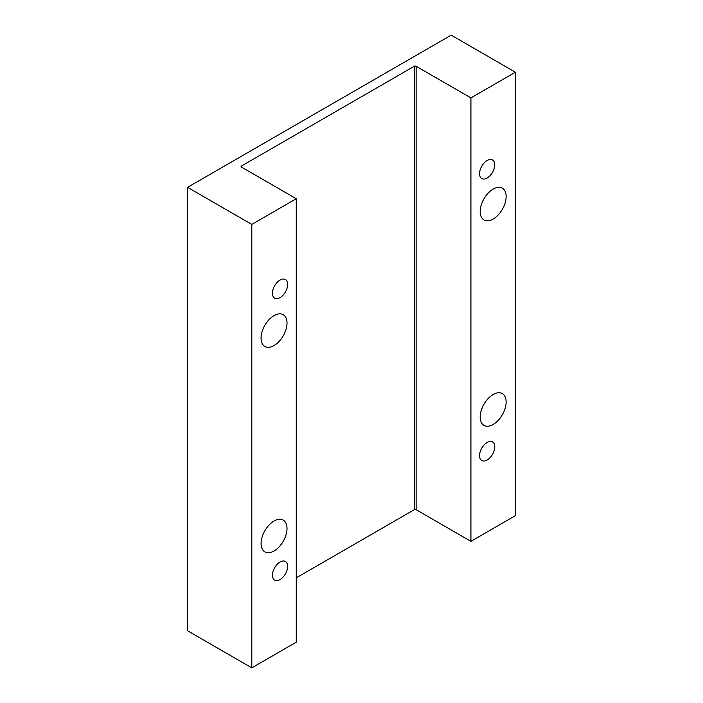 <?xml version="1.0" encoding="UTF-8"?>
<svg xmlns="http://www.w3.org/2000/svg" width="703" height="703" viewBox="0 0 703 703"><rect width="100%" height="100%" fill="white"/><g stroke="black" fill="none" stroke-linecap="round" stroke-linejoin="round"><path stroke-width="1.05" d="M487.161 442.451A10.747 6.204 -60 0 1 492.531 441.915A10.747 6.204 -60 0 1 494.183 450.526A10.747 6.204 -60 0 1 487.161 459.999A10.747 6.204 -60 0 1 481.783 460.527A10.747 6.204 -60 0 1 480.14 451.915A10.747 6.204 -60 0 1 487.161 442.451M487.161 160.495A10.747 6.204 -60 0 1 492.531 159.968A10.747 6.204 -60 0 1 494.183 168.571A10.747 6.204 -60 0 1 487.161 178.044A10.747 6.204 -60 0 1 481.783 178.571A10.747 6.204 -60 0 1 480.14 169.968A10.747 6.204 -60 0 1 487.161 160.495M280.049 280.075A10.747 6.204 -60 0 1 285.418 279.539A10.747 6.204 -60 0 1 287.061 288.151A10.747 6.204 -60 0 1 280.049 297.615A10.747 6.204 -60 0 1 274.671 298.151A10.747 6.204 -60 0 1 273.028 289.539A10.747 6.204 -60 0 1 280.049 280.075M280.049 562.022A10.747 6.204 -60 0 1 285.418 561.495A10.747 6.204 -60 0 1 287.061 570.107A10.747 6.204 -60 0 1 280.049 579.571A10.747 6.204 -60 0 1 274.671 580.107A10.747 6.204 -60 0 1 273.028 571.495A10.747 6.204 -60 0 1 280.049 562.022M506.134 196.576A18.348 10.589 -60 0 1 498.128 215.039A18.348 10.589 -60 0 1 483.989 219.951A18.348 10.589 -60 0 1 480.193 211.55A18.348 10.589 -60 0 1 488.198 193.088A18.348 10.589 -60 0 1 502.337 188.176A18.348 10.589 -60 0 1 506.134 196.576M287.017 528.515A18.348 10.589 -60 0 1 279.003 546.978A18.348 10.589 -60 0 1 264.864 551.89A18.348 10.589 -60 0 1 261.068 543.498A18.348 10.589 -60 0 1 269.073 525.036A18.348 10.589 -60 0 1 283.212 520.115A18.348 10.589 -60 0 1 287.017 528.515M287.017 323.081A18.348 10.589 -60 0 1 279.003 341.544A18.348 10.589 -60 0 1 264.864 346.465A18.348 10.589 -60 0 1 261.068 338.064A18.348 10.589 -60 0 1 269.073 319.601A18.348 10.589 -60 0 1 283.212 314.689A18.348 10.589 -60 0 1 287.017 323.081M506.134 402.002A18.348 10.589 -60 0 1 498.128 420.464A18.348 10.589 -60 0 1 483.989 425.385A18.348 10.589 -60 0 1 480.193 416.984A18.348 10.589 -60 0 1 488.198 398.522A18.348 10.589 -60 0 1 502.337 393.61A18.348 10.589 -60 0 1 506.134 402.002M296.279 577.822L414.252 509.71A1.336 0.765 0 0 1 416.132 509.71L470.922 541.336L515.404 515.659L515.404 72.216L451.194 35.15L187.596 187.341L187.596 630.784L251.806 667.85L296.279 642.173L296.279 198.729L251.806 224.406L251.806 667.85M187.596 187.341L251.806 224.406M296.279 198.729L241.489 167.094A1.336 0.765 180 0 1 241.103 166.549A1.336 0.765 180 0 1 241.489 166.005L414.252 66.267A1.336 0.765 180 0 1 416.132 66.267L470.922 97.902L515.404 72.216M470.922 541.336L470.922 97.902M241.489 167.094L241.489 166.005M414.252 66.267L414.252 509.71M416.132 509.71L416.132 66.267"/></g></svg>
